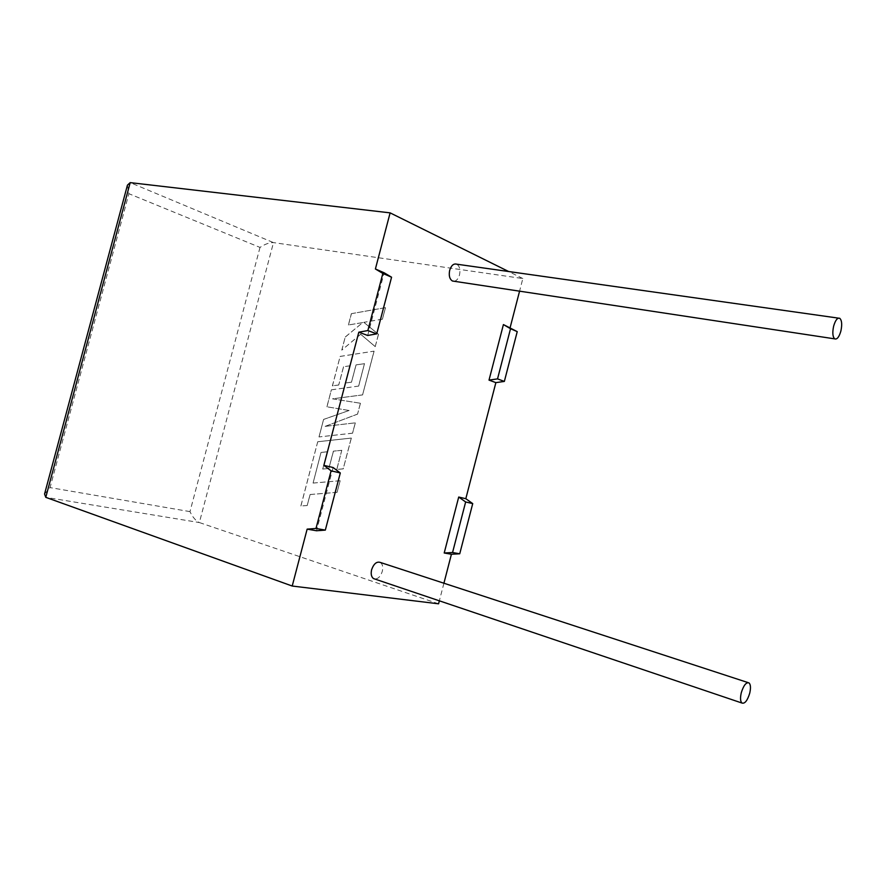 <?xml version="1.0" encoding="UTF-8"?>
<svg xmlns="http://www.w3.org/2000/svg" width="886" height="886" viewBox="0 0 886 886"><rect width="100%" height="100%" fill="white"/><g stroke="black" fill="none" stroke-linecap="round" stroke-linejoin="round"><path stroke-width="0.66" stroke-dasharray="4.43 3.32" d="M380.393 562.466C382.597 564.116 383.239 567.062 382.309 571.304C380.692 576.31 378.222 578.89 374.878 579.045M454.186 281.272C456.633 280.762 458.405 278.636 459.513 274.893C460.543 269.621 459.612 266.055 456.711 264.183M367.701 335.473L384.136 272.777M333.092 467.52L316.512 530.758M443.919 583.221L439.356 600.819M127.44 185.141L128.891 193.702L260.008 247.415C265.003 244.071 269.499 242.465 273.475 242.609L522.84 278.547L519.573 291.162M522.84 278.547L508.664 271.526M438.581 603.809L199.361 522.552L273.475 242.609L130.198 182.627M260.008 247.415L189.981 511.621C192.65 517.191 195.773 520.835 199.361 522.552L45.773 497.334M44.555 494.045L50.059 487.588L128.891 193.702M321.031 452.436L313.079 483.058L340.102 480.733L337.057 492.35L310.078 494.51L307.187 505.518L300.852 505.984L317.731 441.737L351.277 438.083L343.214 468.849L336.769 469.425L341.774 450.31L333.391 451.151L328.85 468.495L322.681 469.059L327.222 451.771L321.031 452.436L313.079 483.058M313.135 483.069L340.102 480.733M340.158 480.744L337.057 492.35M337.112 492.361L310.078 494.51M310.133 494.521L307.187 505.518M307.243 505.529L300.852 505.984M300.908 505.995L317.731 441.737M317.786 441.749L351.277 438.083M351.332 438.094L343.214 468.849M343.27 468.871L336.769 469.425M336.824 469.436L341.774 450.31M341.83 450.321L333.391 451.151M333.457 451.162L328.85 468.495M328.905 468.506L322.681 469.059M322.737 469.071L327.222 451.771M327.277 451.782L321.086 452.447M318.993 436.92L323.589 419.41L349.073 410.495L326.901 406.796L331.364 389.818L358.597 386.086L364.478 363.659L356.017 364.899L351.487 382.176L345.252 383.029L349.771 365.807L343.513 366.76L338.729 384.978L332.405 385.831L340.135 356.405L374.036 351.155L362.584 394.879L332.505 398.833L360.392 403.241L357.556 414.083L325.14 426.354L355.264 422.844L352.55 433.176L319.049 436.942L323.589 419.41M323.645 419.421L349.073 410.495M349.128 410.506L326.901 406.796M326.956 406.818L331.364 389.818M331.419 389.829L358.597 386.086M358.653 386.108L364.478 363.659M364.534 363.681L356.017 364.899M356.072 364.91L351.487 382.176M351.543 382.187L345.252 383.029M345.307 383.051L349.771 365.807M349.826 365.829L343.513 366.76M343.569 366.782L338.729 384.978M338.784 385L332.405 385.831M332.46 385.853L340.135 356.405M340.191 356.427L374.036 351.155M374.091 351.177L362.584 394.879M362.64 394.901L332.505 398.833M332.56 398.844L360.392 403.241M360.447 403.263L357.556 414.083M357.612 414.094L325.14 426.354M325.206 426.365L355.264 422.844M355.319 422.855L352.55 433.176M352.606 433.199L319.049 436.942M351.354 313.677L385.432 307.652L382.42 319.159L363.792 322.338L378.455 334.299L375.221 346.625L360.657 334.255L341.786 350.136L345.219 337.034L362.739 322.559L348.386 324.996L351.354 313.677L385.432 307.652M385.488 307.675L382.42 319.159M382.464 319.181L363.792 322.338M363.847 322.349L378.455 334.299M378.51 334.321L375.221 346.625M375.276 346.647L360.657 334.255M360.713 334.266L341.786 350.136M341.841 350.147L345.219 337.034M345.274 337.057L362.739 322.559M362.795 322.57L348.386 324.996M348.442 325.018L351.41 313.699M189.981 511.621L50.059 487.588M839.795 318.329L838.444 318.129M749.058 682.929L747.983 682.574"/><path stroke-width="1.33" d="M749.733 693.162C747.419 700.649 744.816 703.938 741.936 703.03C740.331 701.38 740.109 697.958 741.272 692.786C743.609 685.299 746.2 682.01 749.058 682.929C750.675 684.59 750.896 688.001 749.733 693.162M374.878 579.045L373.515 578.58C371.323 576.93 370.691 573.984 371.611 569.742C373.77 563.695 376.694 561.27 380.393 562.466L747.983 682.574M833.637 326.148C832.286 332.571 832.641 336.802 834.712 338.862C837.071 339.659 839.12 337.045 840.88 331.043C842.232 324.641 841.877 320.4 839.795 318.329C837.458 317.52 835.409 320.134 833.637 326.148M838.444 318.129L456.711 264.183C453.632 263.363 451.284 265.412 449.678 270.308C448.648 275.579 449.579 279.145 452.447 281.006L454.186 281.272M382.852 273.431L391.568 277.207L384.136 272.777L375.398 268.979L382.852 273.431L367.867 330.556L358.808 332.195L323.877 465.36L333.092 467.52L340.302 472.958L331.098 470.831L323.877 465.36M391.568 277.207L376.727 333.867L367.701 335.473L358.808 332.195M307.143 529.13L315.992 528.455L325.328 530.105L316.512 530.758L307.143 529.13L292.214 586.034L45.773 497.334L44.555 494.045L127.44 185.141L130.198 182.627L390.117 212.861L375.398 268.979M439.356 600.819L438.581 603.809L292.214 586.034M444.207 552.997L452.558 552.521L465.648 501.974L458.715 497.035L444.207 552.997L451.417 554.248L443.919 583.221M458.715 497.035L465.815 498.707L495.872 382.63L489.017 380.105L503.414 324.575L517.236 331.63L504.355 381.423L495.872 382.63M519.573 291.162L510.159 327.499M508.664 271.526L390.117 212.861M451.417 554.248L459.734 553.783L472.725 503.602L465.815 498.707M315.992 528.455L331.098 470.831M503.414 324.575L510.524 328.717L497.533 378.887L504.355 381.423M497.533 378.887L489.017 380.105M510.524 328.717L517.236 331.63M452.558 552.521L459.734 553.783M465.648 501.974L472.725 503.602M325.328 530.105L340.302 472.958M376.727 333.867L367.867 330.556M130.198 182.627L45.773 497.334M741.936 703.03L373.515 578.58M834.712 338.862L452.447 281.006"/></g></svg>
